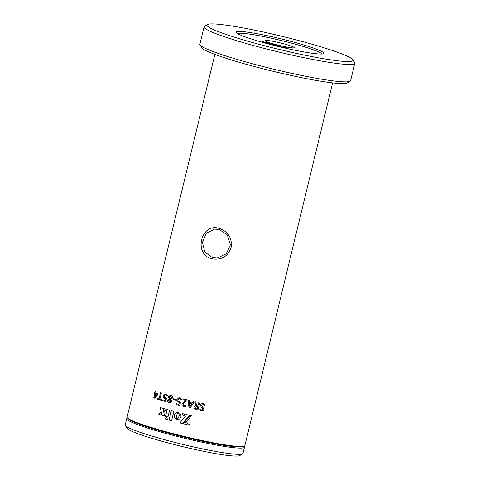 <?xml version="1.0" encoding="UTF-8"?>
<svg xmlns="http://www.w3.org/2000/svg" width="480" height="480" viewBox="0 0 480 480"><rect width="100%" height="100%" fill="white"/><g stroke="black" fill="none" stroke-linecap="round" stroke-linejoin="round"><path stroke-width="0.72" d="M219.276 229.5L214.602 229.092L206.238 233.334L202.434 242.34L204.756 252.006L212.466 257.646L217.26 258.042L226.332 253.74L230.382 244.788L227.34 234.966L219.276 229.5M211.962 258.792C193.128 254.556 200.94 222.276 219.312 228.396C228.342 231.696 232.266 238.068 231.096 247.518C227.79 256.536 221.412 260.292 211.962 258.792L212.466 257.646M237.852 31.494A45.066 4.02 -166.4 0 1 288.45 40.704A45.066 4.02 -166.4 0 1 323.538 53.64A45.066 4.02 -166.4 0 1 322.134 53.976A45.066 4.02 -166.4 0 1 275.418 45.75A45.066 4.02 -166.4 0 1 236.28 32.532A45.066 4.02 -166.4 0 1 237.852 31.494M321.936 53.994A43.614 3.888 13.6 0 0 283.962 41.196A43.614 3.888 13.6 0 0 238.872 33.264A43.614 3.888 13.6 0 0 237.54 33.576M275.652 44.508A15.024 1.338 -166.4 0 1 265.08 40.74A15.024 1.338 -166.4 0 1 283.65 43.776A15.024 1.338 -166.4 0 1 294.168 47.778A15.024 1.338 -166.4 0 1 275.652 44.508M209.76 24A75.114 6.702 13.6 0 0 207.42 24.558A75.114 6.702 13.6 0 0 265.896 46.116A75.114 6.702 13.6 0 0 350.226 61.47A75.114 6.702 13.6 0 0 352.848 59.742A75.114 6.702 13.6 0 0 287.616 37.71A75.114 6.702 13.6 0 0 209.76 24M352.848 59.742L354.63 62.64A77.538 6.918 -166.4 0 1 354.786 63.312A77.538 6.918 -166.4 0 1 351.924 64.422A77.538 6.918 -166.4 0 1 268.206 49.422A77.538 6.918 -166.4 0 1 204.066 26.85A77.538 6.918 -166.4 0 1 204.51 26.322L207.42 24.558M350.136 81.198L347.232 82.956A75.114 6.702 -166.4 0 1 344.892 83.52A75.114 6.702 -166.4 0 1 267.036 69.81A75.114 6.702 -166.4 0 1 201.804 47.778L200.022 44.88A77.538 6.918 13.6 0 0 267.354 67.626A77.538 6.918 13.6 0 0 347.724 81.78A77.538 6.918 13.6 0 0 350.136 81.198A77.538 6.918 13.6 0 0 350.586 80.67L354.786 63.312M204.066 26.85L199.866 44.208A77.538 6.918 13.6 0 0 200.022 44.88M242.616 453.804L239.706 455.568A58.152 5.19 -166.4 0 1 237.9 456A58.152 5.19 -166.4 0 1 177.618 445.386A58.152 5.19 -166.4 0 1 127.122 428.328L125.334 425.436A60.576 5.406 13.6 0 0 177.942 443.202A60.576 5.406 13.6 0 0 240.732 454.26A60.576 5.406 13.6 0 0 242.616 453.804A60.576 5.406 13.6 0 0 242.964 453.396L244.47 447.168A60.576 5.406 -166.4 0 1 242.238 448.032A60.576 5.406 -166.4 0 1 176.826 436.32A60.576 5.406 -166.4 0 1 126.72 418.68A60.576 5.406 -166.4 0 1 127.626 418.038A60.576 5.406 -166.4 0 1 127.11 417.054L214.848 54.39M126.72 418.68L125.214 424.908A60.576 5.406 13.6 0 0 125.334 425.436M332.604 82.878L244.866 445.542A60.576 5.406 -166.4 0 1 243.954 446.184L242.37 446.64A59.118 5.274 -166.4 0 1 241.074 446.862A59.118 5.274 -166.4 0 1 181.686 436.536A59.118 5.274 -166.4 0 1 128.832 419.172L127.626 418.044A60.576 5.406 -166.4 0 0 181.776 435.834A60.576 5.406 -166.4 0 0 242.628 446.412A60.576 5.406 -166.4 0 0 243.954 446.184A60.576 5.406 -166.4 0 1 244.47 447.168M171.594 420.744L173.862 411.372A60.576 5.406 -166.4 0 1 171.324 410.682L169.056 420.054A60.576 5.406 -166.4 0 0 171.594 420.744A60.48 5.394 -166.4 0 1 169.092 420.054L169.056 420.054M164.868 418.896A60.576 5.406 -166.4 0 0 167.388 419.598L166.74 416.82L164.91 418.896A60.48 5.394 -166.4 0 0 167.382 419.586M178.896 416.766L176.94 419.418L177.27 419.502L179.526 419.052L180.984 417.252L180.84 414.564L179.796 413.268L178.566 412.668L179.148 414.906L178.77 417.12M178.788 417.114L176.94 419.418A60.576 5.406 -166.4 0 1 176.922 419.43L176.922 419.43M166.308 409.284A60.576 5.406 -166.4 0 1 163.614 408.516L164.244 411.48L166.308 409.284M160.296 407.538L161.898 415.266A60.576 5.406 -166.4 0 0 164.652 416.052L162.906 408.306A60.576 5.406 -166.4 0 1 160.296 407.538M161.238 415.074A60.576 5.406 -166.4 0 1 158.82 414.36L160.596 412.344L161.238 415.074M167.964 416.982L169.602 410.208A60.576 5.406 -166.4 0 1 167.142 409.524L165.504 416.298A60.576 5.406 -166.4 0 0 167.964 416.982A60.48 5.394 -166.4 0 1 165.546 416.298L165.504 416.298M191.358 415.812A60.576 5.406 -166.4 0 1 190.2 415.536L183.306 423.774A60.576 5.406 -166.4 0 0 188.988 425.166L189.162 424.434L185.772 422.454L191.358 415.812L185.772 422.454M182.478 423.576L189.372 415.332A60.576 5.406 -166.4 0 1 182.232 413.562L182.016 414.462L185.34 416.322L179.856 422.916A60.576 5.406 -166.4 0 0 182.478 423.576A60.48 5.394 -166.4 0 1 179.868 422.91L179.856 422.916M176.862 419.4L176.304 417.51L176.43 415.71L177.138 414.066L178.512 412.656L175.95 413.04L174.42 415.176L174.798 417.81L176.862 419.4M155.028 392.556L155.388 391.068L155.826 391.026L155.388 391.068L155.028 392.556A60.576 5.406 -166.4 0 1 154.428 392.364L154.188 392.676L154.428 392.364M155.826 391.026L156.168 391.32L155.808 392.808A60.576 5.406 -166.4 0 0 157.962 393.492L157.812 394.482L154.92 398.142L154.296 398.124L153.768 397.746L154.848 393.282A60.576 5.406 -166.4 0 1 154.254 393.09L154.494 392.37M154.92 398.142L153.834 397.758L154.914 393.288A60.48 5.394 -166.4 0 1 154.32 393.096L154.254 392.682M159.054 398.724L160.512 392.688L160.98 392.646L160.512 392.688L159.054 398.724A60.576 5.406 -166.4 0 1 157.44 398.226L157.194 398.586L157.44 398.226M160.98 392.646L161.37 392.946L159.906 398.982A60.576 5.406 -166.4 0 0 161.58 399.486L161.376 400.314A60.576 5.406 -166.4 0 1 157.248 399.054L157.5 398.232M161.64 399.942L161.424 400.32A60.48 5.394 -166.4 0 1 157.302 399.06L157.254 398.592M167.592 395.334L167.37 395.646L166.038 394.818C165.102 394.56 164.502 394.926 164.232 395.916C164.094 396.942 164.508 397.554 165.474 397.758L166.56 398.37L165.48 401.526A60.576 5.406 -166.4 0 1 162.69 400.71L162.882 399.876A60.576 5.406 -166.4 0 0 165.06 400.518L165.546 398.508L164.826 398.34C163.596 397.998 163.098 397.134 163.314 395.748L165.534 393.96L167.592 395.334L167.37 395.646L165.63 394.74M165.864 401.256L165.522 401.526A60.48 5.394 -166.4 0 1 162.738 400.71L162.93 399.882M162.66 400.248L162.882 399.876M171.03 395.472C172.296 395.754 172.872 396.534 172.764 397.818L170.808 399.354L171.666 401.49L169.92 402.804L169.158 402.684C168.024 402.414 167.514 401.682 167.634 400.506L169.344 399.048L168.342 396.75L170.172 395.328L171.03 395.472M175.728 399.804L175.452 400.116L175.626 399.39A60.576 5.406 -166.4 0 1 173.448 398.796L173.178 399.108L173.448 398.796M175.758 399.804L175.452 400.116A60.576 5.406 -166.4 0 1 173.268 399.516L173.478 398.796M176.466 403.692A60.576 5.406 -166.4 0 0 178.89 404.334L179.37 402.33L178.578 402.162C177.216 401.814 176.64 400.95 176.844 399.57L178.77 397.788L179.952 397.902L181.542 399.15L181.302 399.468L179.04 398.568L177.864 399.738C177.738 400.764 178.206 401.376 179.274 401.574L180.48 402.192L179.784 405.072L179.37 405.342A60.576 5.406 -166.4 0 1 176.28 404.526L176.496 403.692M181.542 399.15L181.302 399.468L179.052 398.562M179.784 405.072L179.394 405.342A60.48 5.394 -166.4 0 1 176.31 404.526L176.208 404.058M185.496 406.404L185.694 405.54L183.912 405.744L183.006 404.292L185.13 401.964L186.864 400.89L187.02 399.834A60.576 5.406 -166.4 0 1 183.132 398.844L182.82 399.21L183.132 398.844M185.754 406.008L183.558 406.536C182.316 406.206 181.776 405.42 181.944 404.178L184.596 401.316L186 400.458A60.576 5.406 -166.4 0 1 182.934 399.672L183.15 398.838M188.658 400.242L189.162 400.548L189.354 402.39A60.576 5.406 -166.4 0 0 192.3 403.116L193.284 401.58L194.16 401.976L190.212 407.886L188.964 407.574L188.16 400.5L188.664 400.236M193.854 401.508L194.16 401.976L190.218 407.88L189.564 407.916L188.97 407.568L188.172 400.494M195.45 401.898L195.912 402.252L196.356 404.964L197.262 405.72A60.576 5.406 -166.4 0 0 197.868 405.864L198.6 402.828L199.638 403.068L198.066 409.554L197.628 409.848A60.576 5.406 -166.4 0 1 196.14 409.506L194.13 407.916L194.16 407.106L195.894 405.678L194.904 401.952L195.912 402.252L196.356 404.958M199.158 402.774L199.638 403.068L198.06 409.542L197.622 409.842A60.48 5.394 -166.4 0 1 196.134 409.494L194.142 407.976M195.276 404.598L195.894 405.678M195.048 403.194L194.904 401.946M200.172 409.128L201.486 409.968L202.806 409.29L202.218 407.97L201.15 407.07L200.544 405.18C201.042 403.842 202.002 403.332 203.436 403.644L204.756 404.25L204.846 405.486L203.226 404.472L201.6 405.312L203.85 409.428C203.418 410.622 202.572 411.078 201.306 410.802L200.028 410.118L199.932 409.518L200.172 409.128L200.448 409.362M264.708 42.138L267.534 43.014C268.248 43.038 268.008 42.87 266.814 42.504L264.708 42.138L264.456 42.648M267.534 43.014L267.888 42.918L267.42 43.482L267.534 43.014M271.11 44.64L274.032 44.76M282.9 47.556L285.192 47.736M278.382 45.96L280.746 46.59L281.058 47.124M279.378 46.722L278.778 45.864L270.738 44.538L270.09 44.274L272.952 44.01L274.146 44.292L274.05 44.688M272.952 44.01L272.838 44.478M274.146 44.292L275.118 44.586L272.52 44.826L279.792 45.798L280.86 46.122L281.514 47.232L284.112 46.986L286.278 47.568L283.878 47.784M285.306 47.268L285.21 47.664M284.112 46.986L283.998 47.454M280.86 46.122L280.746 46.59M279.792 45.798L279.678 46.266M278.496 45.492L278.418 45.816M267.006 43.392L267.42 43.482M267.846 43.098L269.64 43.656M263.07 42.042L264.54 42.294M261.066 41.922L267.084 43.074L262.308 41.526L267.408 42.678M267.084 43.074L267 43.416M267.45 42.492C270.222 43.272 270.984 43.656 269.736 43.65L264.132 42.786M270.246 43.506L269.736 43.65M171.354 410.694L169.092 420.054M166.776 416.82L164.91 418.896M176.958 419.418L176.928 419.436A60.48 5.394 -166.4 0 1 176.94 419.43L177.27 419.502M177.288 419.502L177.612 419.538M177.63 419.532L177.954 419.538M177.972 419.532L178.29 419.502M178.308 419.502L178.632 419.43M178.614 412.74L178.83 413.286M178.92 413.49L179.124 414.582M179.148 414.576L179.154 415.248M179.172 415.242L179.13 415.608M179.148 415.608L179.082 415.986M179.1 415.98L178.914 416.76M163.656 408.516L164.286 411.48M160.344 407.544L161.898 415.266M164.652 416.046A60.48 5.394 -166.4 0 1 161.94 415.266M161.232 415.062A60.48 5.394 -166.4 0 1 158.868 414.366L158.82 414.36M160.644 412.35L158.868 414.366M167.178 409.536L165.546 416.298M185.784 420.816L183.306 423.774A60.48 5.394 -166.4 0 0 188.988 425.16L189.162 424.434M186.18 419.148L189.372 415.332M182.244 413.562L182.016 414.462M182.028 414.456L185.346 416.316L179.868 422.91M177.186 412.584L176.844 412.656M176.868 412.656L176.532 412.758M176.556 412.752L176.232 412.884M176.256 412.878L175.95 413.04M174.834 414.21L174.654 414.51M174.678 414.51L174.522 414.834M174.546 414.834L174.42 415.176M174.444 415.176L174.354 415.524M174.378 415.524L174.324 415.872M174.348 415.872L174.324 416.214M174.348 416.214L174.36 416.556M174.384 416.55L174.426 416.886M174.45 416.88L174.522 417.204M174.546 417.204L174.642 417.516M174.666 417.51L174.972 418.092M176.25 419.172L176.892 419.418M155.448 391.08L155.886 391.038M154.98 398.148L154.362 398.13M154.71 397.38A60.576 5.406 -166.4 0 1 154.704 397.38L157.356 394.068A60.48 5.394 -166.4 0 1 155.694 393.54L154.704 397.38L157.296 394.062A60.576 5.406 -166.4 0 1 155.634 393.534M160.566 392.694L161.034 392.652M166.08 394.824L165.654 394.74M165.906 401.256L165.522 401.526M165.06 400.518L165.588 398.514L164.874 398.346C163.644 397.998 163.146 397.134 163.362 395.754L165.558 393.966M169.938 402.804L169.2 402.684C168.06 402.414 167.556 401.688 167.676 400.506L169.38 399.048L168.384 396.756L170.196 395.328M169.392 401.964L170.73 401.274L169.908 399.57L168.504 400.662L169.806 402.03M170.826 396.18L169.308 396.918L170.226 398.808L171.78 397.638L170.784 396.18L171.78 397.638M170.226 398.808L171.816 397.638M170.73 401.274L169.872 399.57M169.356 401.964L170.694 401.274M175.482 400.11A60.48 5.394 -166.4 0 1 173.304 399.516L173.208 399.108M181.56 399.15L181.32 399.462M179.808 405.072L179.394 405.342M178.89 404.334L179.394 402.33L178.602 402.162C177.24 401.814 176.664 400.944 176.868 399.564L178.776 397.788M185.766 406.002L183.57 406.53C182.334 406.2 181.794 405.42 181.962 404.178L184.614 401.31L186.012 400.452A60.48 5.394 -166.4 0 1 182.952 399.666L182.844 399.204M191.892 403.776A60.48 5.394 -166.4 0 1 189.432 403.17L189.816 407.004L191.892 403.782A60.576 5.406 -166.4 0 1 189.426 403.176M195.444 401.892L195.906 402.24L195.444 401.892M199.152 402.762L199.626 403.056M195.216 407.256L195.228 408.024L196.386 408.798A60.576 5.406 -166.4 0 0 197.112 408.966L197.688 406.584A60.576 5.406 -166.4 0 1 196.842 406.386L195.216 407.256L195.228 408.03M197.688 406.584L197.682 406.578A60.48 5.394 -166.4 0 1 196.836 406.38L195.222 407.268M204.744 404.244L205.098 405.072L204.75 405.432M204.258 404.97L203.214 404.46L201.588 405.3L202.098 406.542M202.89 407.19L203.838 409.416C203.406 410.61 202.56 411.066 201.294 410.79L200.022 410.112M202.182 407.946L201.144 407.064"/></g></svg>
